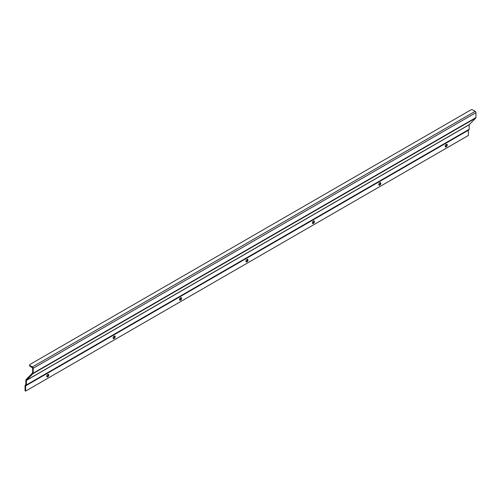 <?xml version="1.0" encoding="UTF-8"?>
<svg xmlns="http://www.w3.org/2000/svg" width="501" height="501" viewBox="0 0 501 501"><rect width="100%" height="100%" fill="white"/><g stroke="black" fill="none" stroke-linecap="round" stroke-linejoin="round"><path stroke-width="0.75" d="M470.877 109.901A1.303 0.751 180 0 1 472.719 109.901L475.173 111.316A1.096 0.633 60 0 1 475.95 112.662L475.95 117.553A1.096 0.633 60 0 1 475.8 117.998L469.218 124.655L469.174 129.308A1.096 0.633 60 0 1 468.949 129.809L25.664 385.739L25.595 391.099L25.05 390.78L25.05 385.57A1.096 0.633 -120 0 1 25.275 385.069L25.87 384.618L25.87 380.096A1.096 0.633 -120 0 1 26.014 379.658L32.646 372.863L32.646 367.972L29.96 366.156L29.96 365.53A1.303 0.751 180 0 1 29.578 364.997A1.303 0.751 180 0 1 29.96 364.465L470.877 109.901M25.664 385.739L468.422 130.11L468.354 135.47L25.595 391.099M468.949 129.809L26.19 385.438A1.096 0.633 60 0 0 26.415 384.931L26.459 380.284L33.041 373.621A1.096 0.633 60 0 0 33.191 373.182L33.191 368.291A1.096 0.633 60 0 0 32.415 366.945L29.96 365.53M29.578 364.997L29.578 365.624A1.303 0.751 0 0 0 29.96 366.156M48.772 375.055A1.465 0.845 -60 0 1 48.134 376.533A1.465 0.845 -60 0 1 47 376.921A1.465 0.845 -60 0 1 47 375.23A1.465 0.845 -60 0 1 48.465 374.385A1.465 0.845 -60 0 1 48.772 375.055M46.781 376.677A1.465 0.845 120 0 0 48.228 374.742A1.465 0.845 120 0 0 48.14 374.316M115.186 336.71A1.465 0.845 -60 0 1 114.547 338.188A1.465 0.845 -60 0 1 113.414 338.582A1.465 0.845 -60 0 1 113.414 336.885A1.465 0.845 -60 0 1 114.879 336.039A1.465 0.845 -60 0 1 115.186 336.71M113.195 338.332A1.465 0.845 120 0 0 114.641 336.396A1.465 0.845 120 0 0 114.554 335.971M181.6 298.364A1.465 0.845 -60 0 1 180.961 299.842A1.465 0.845 -60 0 1 179.828 300.237A1.465 0.845 -60 0 1 179.828 298.54A1.465 0.845 -60 0 1 181.293 297.694A1.465 0.845 -60 0 1 181.6 298.364M179.608 299.986A1.465 0.845 120 0 0 181.055 298.051A1.465 0.845 120 0 0 180.967 297.625M248.014 260.025A1.465 0.845 -60 0 1 247.375 261.497A1.465 0.845 -60 0 1 246.241 261.891A1.465 0.845 -60 0 1 246.241 260.201A1.465 0.845 -60 0 1 247.713 259.349A1.465 0.845 -60 0 1 248.014 260.025M246.022 261.641A1.465 0.845 120 0 0 247.469 259.706A1.465 0.845 120 0 0 247.381 259.286M314.428 221.68A1.465 0.845 -60 0 1 313.789 223.158A1.465 0.845 -60 0 1 312.655 223.546A1.465 0.845 -60 0 1 312.655 221.855A1.465 0.845 -60 0 1 314.127 221.01A1.465 0.845 -60 0 1 314.428 221.68M312.436 223.302A1.465 0.845 120 0 0 313.883 221.361A1.465 0.845 120 0 0 313.801 220.941M380.841 183.335A1.465 0.845 -60 0 1 380.203 184.813A1.465 0.845 -60 0 1 379.069 185.207A1.465 0.845 -60 0 1 379.069 183.51A1.465 0.845 -60 0 1 380.541 182.665A1.465 0.845 -60 0 1 380.841 183.335M378.85 184.957A1.465 0.845 120 0 0 380.297 183.022A1.465 0.845 120 0 0 380.215 182.596M447.255 144.989A1.465 0.845 -60 0 1 446.616 146.467A1.465 0.845 -60 0 1 445.483 146.862A1.465 0.845 -60 0 1 445.483 145.165A1.465 0.845 -60 0 1 446.955 144.319A1.465 0.845 -60 0 1 447.255 144.989M445.264 146.611A1.465 0.845 120 0 0 446.71 144.676A1.465 0.845 120 0 0 446.629 144.25M32.415 366.945L475.173 111.316M25.595 385.889L468.354 130.26M26.415 384.931L469.174 129.308M26.415 380.416L469.174 124.787M26.459 380.284L469.218 124.655M33.041 373.621L475.8 117.998M33.191 373.182L475.95 117.553M33.191 368.291L475.95 112.662"/></g></svg>
